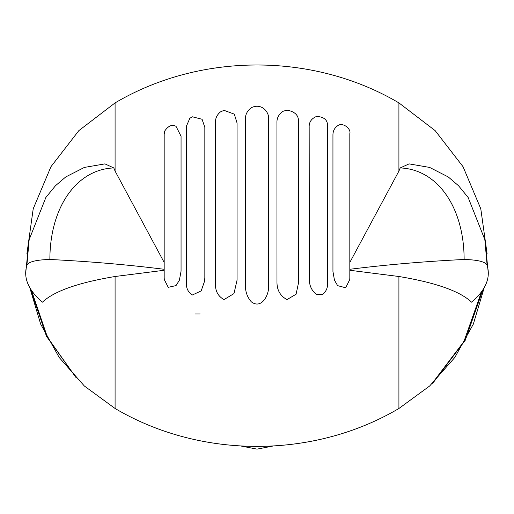 <?xml version="1.0" encoding="UTF-8"?>
<svg xmlns="http://www.w3.org/2000/svg" width="514" height="514" viewBox="0 0 514 514"><rect width="100%" height="100%" fill="white"/><g stroke="black" fill="none" stroke-linecap="round" stroke-linejoin="round"><path stroke-width="0.77" d="M164.178 270.274L115.085 276.5L115.085 408.489C200.691 459.015 313.309 459.015 398.915 408.489L398.915 276.5L349.822 270.274M181.056 135.953L181.056 271.174L179.392 280.207L176.039 285.585L168.258 287.326L164.281 279.558L164.178 277.554L164.178 134.398L164.743 131.006C168.374 125.737 172.139 124.189 176.039 126.354L181.056 136.249M26.876 253.967L33.217 208.78L50.937 166.729L78.848 130.627L115.085 102.89L115.085 171.078L164.178 262.448M204.835 277.541L204.63 281.017L201.186 290.898L192.358 294.997C188.04 292.17 186.062 288.071 186.428 282.687L186.428 126.155L189.82 118.291L192.358 116.787L202.066 119.267L204.835 127.388L204.835 277.541M237.057 280.13L233.966 293.597L224.008 299.591C217.852 296.141 215.045 290.699 215.578 283.265L215.578 122.184C215.315 118.355 216.927 114.937 220.422 111.917L224.008 110.337L234.307 114.147L237.057 123.013L237.057 280.13M276.975 281.582L276.943 123.013C276.705 118.188 278.729 114.281 283.021 111.294L287.005 110.118C295.222 111.679 299.026 115.701 298.422 122.184L298.422 283.265L296.083 294.22L287.011 299.604C280.149 295.916 276.808 289.909 276.975 281.582M309.37 281.017L309.165 127.388C308.92 122.242 311.368 118.593 316.502 116.447C324.058 116.781 327.746 120.019 327.572 126.155L327.572 282.687C327.887 287.654 326.165 291.644 322.4 294.663L316.502 294.445C312.21 291.175 309.833 286.696 309.37 281.017M349.822 133.627L349.822 277.92L349.758 279.558L345.691 287.782L337.634 285.649L334.473 280.214L332.944 271.488L332.944 135.188C332.892 131.147 334.453 128.005 337.634 125.763C342.562 121.824 351.3 128.686 349.822 133.627L349.822 133.768M349.822 262.448L398.915 171.078L398.915 102.89L435.152 130.627L463.063 166.729L480.783 208.78L487.124 253.967M268.507 285C269.721 293.854 261.96 309.736 251.481 301.943L251.282 301.769C247.15 296.996 245.223 291.406 245.493 285L245.493 119.248C245.204 114.667 247.202 110.799 251.481 107.638C261.967 102.498 269.721 112.894 268.507 119.248L268.507 285M398.915 276.5C435.743 282.636 459.966 291.194 471.576 302.168A383.56 99.273 180 0 0 488.3 273.172A383.56 99.273 180 0 0 487.137 265.436C485.788 261.825 478.116 259.84 464.123 259.48A460.268 119.126 180 0 0 349.822 269.291M464.123 259.48A114.455 78.173 -75.5 0 0 400.2 167.943L409.067 163.882L429.62 167.423L448.253 176.944L458.533 185.734L468.145 197.492L484.83 239.601L487.137 265.436M398.915 171.078L400.2 167.943M482.832 289.877L465.286 340.21L433.212 382.654L432.12 383.476L463.924 341.521L481.496 291.785M31.36 290.166L47.481 337.306L76.278 377.906L46.478 336.297L30.377 288.63M200.197 313.99L195.057 313.99M26.863 265.436L29.169 239.601L45.855 197.492L55.467 185.734L65.741 176.944L84.38 167.423L104.933 163.882L113.8 167.943A114.455 78.173 75.5 0 0 49.877 259.48C35.916 259.833 28.244 261.819 26.863 265.436A383.56 99.273 180 0 0 25.7 273.172A383.56 99.273 180 0 0 42.424 302.168C53.989 291.213 78.212 282.655 115.085 276.5M113.8 167.943L115.085 171.078M164.178 269.291A460.268 119.126 180 0 0 49.877 259.48M115.085 102.89C200.691 52.37 313.309 52.364 398.915 102.89M241.233 446.075L257 449.133L272.767 446.075M484.227 287.602L473.33 324.109L454.851 357.423L429.653 385.995L398.915 408.489M25.7 273.172L28.983 240.629M485.017 240.629L488.3 273.172M115.085 408.489L84.341 385.995L59.149 357.423L40.67 324.109L29.773 287.602"/></g></svg>
